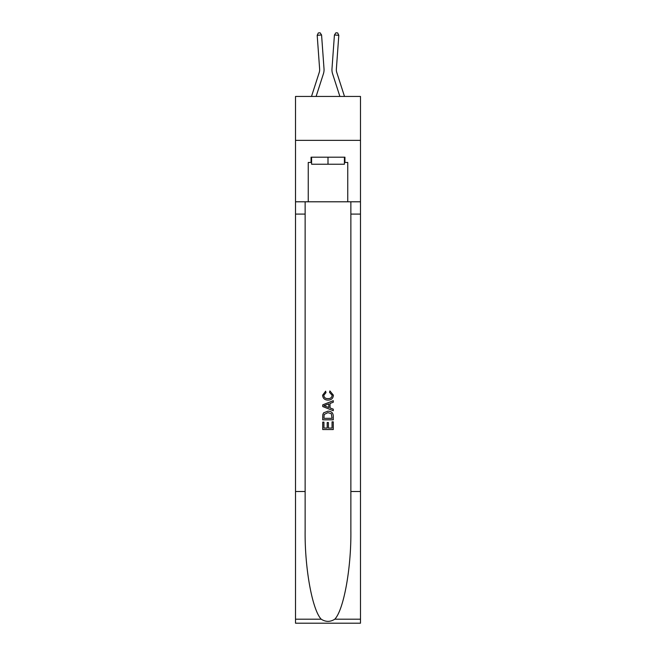 <?xml version="1.0" encoding="UTF-8"?>
<svg xmlns="http://www.w3.org/2000/svg" width="656" height="656" viewBox="0 0 656 656"><rect width="100%" height="100%" fill="white"/><g stroke="black" fill="none" stroke-linecap="round" stroke-linejoin="round"><path stroke-width="0.98" d="M360.48 140.343L360.48 96.44L295.52 96.44L295.52 140.343L360.48 140.343L360.48 201.794L347.754 201.794L347.754 162.467L344.941 162.467L344.941 157.194L311.059 157.194L311.059 162.467L311.584 162.467M324.015 68.806L321.571 34.981L324.015 68.806A13.169 13.169 158.6 0 1 323.416 73.792L316.11 96.44M319.636 69.118A8.782 8.782 -21.4 0 1 319.234 72.447A8.782 8.782 -21.4 0 0 319.636 69.118A8.782 8.782 -21.4 0 1 319.234 72.447A8.782 8.782 -21.4 0 0 319.636 69.118A8.782 8.782 -21.4 0 1 319.234 72.447A8.782 8.782 -21.4 0 0 319.636 69.118A8.782 8.782 -21.4 0 1 319.234 72.447A8.782 8.782 -21.4 0 0 319.636 69.118A8.782 8.782 -21.4 0 1 319.234 72.447A8.782 8.782 -21.4 0 0 319.636 69.118A8.782 8.782 -21.4 0 1 319.234 72.447A8.782 8.782 -21.4 0 0 319.636 69.118A8.782 8.782 -21.4 0 1 319.234 72.447A8.782 8.782 -21.4 0 0 319.636 69.118A8.782 8.782 -21.4 0 1 319.234 72.447A8.782 8.782 -21.4 0 0 319.636 69.118A8.782 8.782 -21.4 0 1 319.234 72.447A8.782 8.782 -21.4 0 0 319.636 69.118A8.782 8.782 -21.4 0 1 319.234 72.447A8.782 8.782 -21.4 0 0 319.636 69.118A8.782 8.782 -21.4 0 1 319.234 72.447A8.782 8.782 -21.4 0 0 319.636 69.118A8.782 8.782 -21.4 0 1 319.234 72.447A8.782 8.782 -21.4 0 0 319.636 69.118A8.782 8.782 -21.4 0 1 319.234 72.447A8.782 8.782 -21.4 0 0 319.636 69.118A8.782 8.782 -21.4 0 1 319.234 72.447A8.782 8.782 -21.4 0 0 319.636 69.118A8.782 8.782 -21.4 0 1 319.234 72.447A8.782 8.782 -21.4 0 0 319.636 69.118A8.782 8.782 -21.4 0 1 319.234 72.447A8.782 8.782 -21.4 0 0 319.636 69.118A8.782 8.782 -21.4 0 1 319.234 72.447A8.782 8.782 -21.4 0 0 319.636 69.118A8.782 8.782 -21.4 0 1 319.234 72.447A8.782 8.782 -21.4 0 0 319.636 69.118A8.782 8.782 -21.4 0 1 319.234 72.447A8.782 8.782 -21.4 0 0 319.636 69.118A8.782 8.782 -21.4 0 1 319.234 72.447A8.782 8.782 -21.4 0 0 319.636 69.118A8.782 8.782 -21.4 0 1 319.234 72.447L311.502 96.44L319.234 72.447A8.782 8.782 -41.5 0 0 319.636 69.118L317.192 35.301L318.34 32.923L320.087 32.8L321.571 34.981L317.192 35.301M344.498 96.44L336.766 72.447A8.782 8.782 41.5 0 1 336.364 69.118L338.808 35.301L334.429 34.981L331.985 68.806A13.169 13.169 -158.6 0 0 332.584 73.792L339.89 96.44M344.416 157.194L344.416 164.221L311.584 164.221L311.584 157.194M328 157.194L328 164.221M332.051 421.841L332.051 428.056L328.402 428.056L332.051 428.056L332.051 421.841L333.264 421.841L333.264 429.541L322.727 429.541L322.727 422.111L322.727 429.541M327.188 422.513L327.188 428.056L323.941 428.056L327.188 428.056L327.188 422.513L328.402 422.513L328.402 428.056M323.629 412.821L322.883 414.346L323.629 412.821L327.934 411.173C331.305 411.156 333.084 412.78 333.264 416.043L333.264 419.815L322.727 419.815L322.727 416.207L322.727 419.815M329.894 390.91L329.542 392.395L329.894 390.91L333.396 395.207C333.117 398.446 331.288 400.078 327.918 400.094L327.918 400.094C324.679 400.021 322.908 398.405 322.596 395.24L325.655 391.181L325.975 392.665L323.81 395.314C324.121 397.585 325.491 398.684 327.91 398.61C330.378 398.741 331.797 397.651 332.182 395.347L329.542 392.395M334.79 619.19L360.48 619.19L360.48 623.2L295.52 623.2L295.52 491.508L305.13 491.508L305.13 530.663C304.663 568.08 312.256 609.891 321.21 619.19C325.729 622.085 330.263 622.085 334.79 619.19C343.744 609.891 351.337 568.08 350.87 530.663L350.87 201.794M322.727 404.859L322.727 406.54L333.264 410.722L322.727 406.54L322.727 404.859L333.264 400.677L322.727 404.859M350.87 491.508L360.48 491.508L360.48 201.794M295.52 491.508L295.52 140.343M305.13 201.794L305.13 491.508M360.48 619.19L360.48 491.508M295.52 201.794L308.246 201.794L308.246 162.467L311.059 162.467M308.246 201.794L347.754 201.794M344.416 162.467L344.941 162.467M333.264 400.677L333.264 402.251L330.025 403.456L330.025 407.942L333.264 409.147L333.264 410.722M325.893 406.417L328.804 407.499L328.804 403.899L323.941 405.703L325.893 406.417M328.804 403.899L328.804 407.499M322.727 416.207L322.883 414.346M331.305 413.665L332.051 418.331L331.305 413.665L327.918 412.657L324.162 414.453L323.941 418.331L332.051 418.331L323.941 418.331M322.727 422.111L323.941 422.111L323.941 428.056M336.766 72.447A8.782 8.782 21.4 0 1 336.364 69.118A8.782 8.782 21.4 0 0 336.766 72.447A8.782 8.782 21.4 0 1 336.364 69.118A8.782 8.782 21.4 0 0 336.766 72.447A8.782 8.782 21.4 0 1 336.364 69.118A8.782 8.782 21.4 0 0 336.766 72.447A8.782 8.782 21.4 0 1 336.364 69.118A8.782 8.782 21.4 0 0 336.766 72.447A8.782 8.782 21.4 0 1 336.364 69.118A8.782 8.782 21.4 0 0 336.766 72.447A8.782 8.782 21.4 0 1 336.364 69.118A8.782 8.782 21.4 0 0 336.766 72.447A8.782 8.782 21.4 0 1 336.364 69.118A8.782 8.782 21.4 0 0 336.766 72.447A8.782 8.782 21.4 0 1 336.364 69.118A8.782 8.782 21.4 0 0 336.766 72.447A8.782 8.782 21.4 0 1 336.364 69.118A8.782 8.782 21.4 0 0 336.766 72.447A8.782 8.782 21.4 0 1 336.364 69.118A8.782 8.782 21.4 0 0 336.766 72.447A8.782 8.782 21.4 0 1 336.364 69.118A8.782 8.782 21.4 0 0 336.766 72.447A8.782 8.782 21.4 0 1 336.364 69.118A8.782 8.782 21.4 0 0 336.766 72.447A8.782 8.782 21.4 0 1 336.364 69.118A8.782 8.782 21.4 0 0 336.766 72.447A8.782 8.782 21.4 0 1 336.364 69.118A8.782 8.782 21.4 0 0 336.766 72.447A8.782 8.782 21.4 0 1 336.364 69.118A8.782 8.782 21.4 0 0 336.766 72.447A8.782 8.782 21.4 0 1 336.364 69.118A8.782 8.782 21.4 0 0 336.766 72.447A8.782 8.782 21.4 0 1 336.364 69.118A8.782 8.782 21.4 0 0 336.766 72.447A8.782 8.782 21.4 0 1 336.364 69.118A8.782 8.782 21.4 0 0 336.766 72.447A8.782 8.782 21.4 0 1 336.364 69.118A8.782 8.782 21.4 0 0 336.766 72.447A8.782 8.782 21.4 0 1 336.364 69.118A8.782 8.782 21.4 0 0 336.766 72.447A8.782 8.782 21.4 0 1 336.364 69.118M338.808 35.301L337.66 32.923L335.913 32.8L334.429 34.981L331.985 68.806M350.87 214.086L360.48 214.086M305.13 214.086L295.52 214.086M295.52 619.19L321.21 619.19"/></g></svg>
